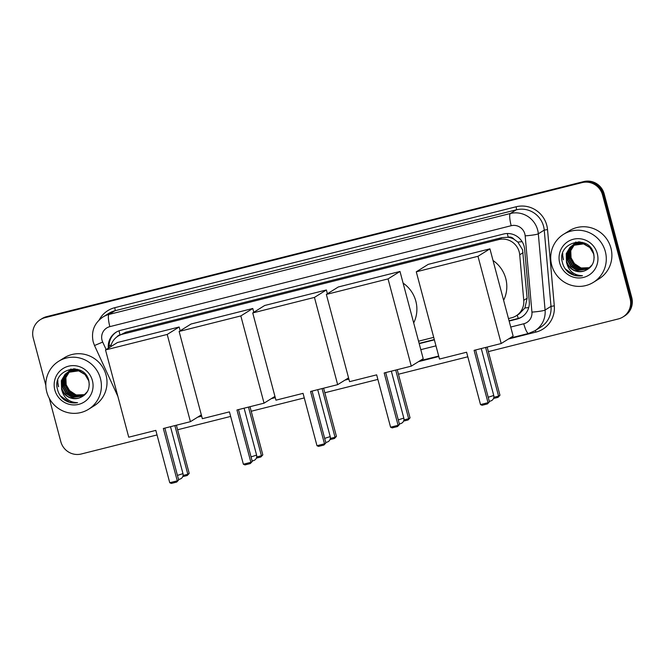 <?xml version="1.0" encoding="UTF-8"?>
<svg xmlns="http://www.w3.org/2000/svg" width="665" height="665" viewBox="0 0 665 665"><rect width="100%" height="100%" fill="white"/><g stroke="black" fill="none" stroke-linecap="round" stroke-linejoin="round"><path stroke-width="1" d="M508.484 318.577L511.501 317.812A16.966 16.559 -121.9 0 0 516.115 315.858L519.232 313.913L524.918 307.97L527.129 298.211L522.565 249.791L517.819 242.068L514.053 239.284A5.652 5.519 -121.9 0 0 508.226 237.197A16.966 3.5 -104.1 0 1 507.337 233.506M516.115 315.858A16.966 16.559 -121.9 0 0 523.754 300.314L519.714 254.786A16.966 16.559 -121.9 0 0 498.758 239.575L122.659 334.154A16.966 16.559 -121.9 0 0 110.689 346.731M508.226 237.197L507.944 237.272A16.966 16.559 58.1 0 1 514.053 239.284M507.944 237.272L501.884 237.629L125.785 332.209L118.046 336.108M418.559 341.187L433.721 337.371M45.835 385.376L33.25 338.078A16.966 16.559 58.1 0 1 40.382 319.632L41.213 319.117A16.966 16.559 58.1 0 1 45.827 317.155L582.906 182.094A16.966 16.559 58.1 0 1 603.355 194.404L630.919 298.011A16.966 16.559 58.1 0 1 623.787 316.457A16.966 16.559 58.1 0 0 630.919 298.011L603.355 194.404A16.966 16.559 58.1 0 0 582.906 182.094L45.827 317.155A16.966 16.559 58.1 0 0 41.213 319.117L42.045 318.593A16.966 16.559 58.1 0 1 46.658 316.64L583.737 181.578A16.966 16.559 58.1 0 1 604.186 193.889L631.75 297.496A16.966 16.559 58.1 0 1 624.618 315.942L622.955 316.972A16.966 16.559 58.1 0 1 618.342 318.934L488.368 351.619M509.141 321.054L517.013 319.067A16.966 16.559 -121.9 0 0 529.274 301.569L524.627 249.209A16.966 16.559 -121.9 0 0 503.663 233.997L120.581 330.339A16.966 16.559 -121.9 0 0 108.362 348.177M40.382 319.632A16.966 16.559 58.1 0 1 44.996 317.671L582.075 182.617A16.966 16.559 58.1 0 1 602.523 194.928L630.087 298.527A16.966 16.559 58.1 0 1 622.955 316.972M157.031 434.943L81.263 453.995A16.966 16.559 58.1 0 1 60.814 441.685L49.268 398.293M467.803 356.789L398.443 374.237M377.878 379.407L324.828 392.749M304.262 397.919L251.212 411.253M230.647 416.431L177.597 429.765M58.595 386.664A22.618 22.078 58.1 0 1 57.93 383.007M57.855 381.984A22.618 22.078 58.1 0 1 57.83 380.305M563.479 259.699A22.618 22.078 58.1 0 1 562.823 256.042M562.74 255.019A22.618 22.078 58.1 0 1 562.715 253.34M419.216 343.664L434.386 339.848M109.193 347.662A16.966 16.559 58.1 0 1 116.383 332.043M522.042 316.848A16.966 16.559 58.1 0 1 517.844 318.552L509.066 320.763M434.303 339.557L419.141 343.373M551.676 265.061A28.271 27.606 58.1 0 1 563.554 234.313A28.271 27.606 58.1 0 1 605.333 251.57A28.271 27.606 58.1 0 1 593.446 282.317A28.271 27.606 58.1 0 1 551.676 265.061M563.554 234.313L569.165 230.822A28.271 27.606 58.1 0 1 610.936 248.078A28.271 27.606 58.1 0 1 599.057 278.818L593.446 282.317M568.991 272.791C573.147 275.584 577.644 276.557 582.474 275.709C573.795 275.401 568.459 270.871 566.464 262.118A14.14 13.799 58.1 0 0 584.111 271.029C591.775 268.111 595 262.492 593.787 254.163C589.523 233.307 556.472 242.168 562.324 262.226C563.313 266.549 565.541 270.065 568.991 272.791M597.278 253.589A19.792 19.318 58.1 0 1 583.579 277.396A19.792 19.318 58.1 0 1 559.722 263.041A19.792 19.318 58.1 0 1 573.421 239.234A19.792 19.318 58.1 0 1 597.278 253.589M583.745 242.808L573.671 244.67L571.576 246.374L567.885 252.667L567.794 260.007L571.293 266.441L577.419 270.264L588.118 268.976M573.022 245.102L571.252 246.582L567.553 252.875L567.461 260.206L570.961 266.64L577.087 270.464L587.951 269.084L592.324 264.595M594.169 257.53L593.629 253.872L589.913 247.579L583.562 243.889L572.349 245.493L569.93 247.405L566.239 253.697L566.464 262.118M573.895 244.662L569.207 251.844L569.115 259.184L572.615 265.618L578.741 269.441L588.758 268.535M573.712 244.745L568.874 252.052L568.783 259.392L572.282 265.817L578.409 269.641L588.6 268.652M574.618 244.354L570.528 251.021L570.429 258.361L573.928 264.795L580.063 268.618L589.373 268.062M574.435 244.429L570.196 251.229L570.105 258.569L573.604 265.002L579.73 268.826L589.223 268.178M589.938 267.563A14.14 13.799 58.1 0 1 574.444 263.639L581.052 268.003L589.822 267.671M590.969 248.153L583.895 243.689L572.349 245.493M572.515 245.393L570.254 247.197L566.563 253.49L566.472 260.83C569.606 269.392 575.483 272.791 584.111 271.029M582.415 242.384L573.671 244.67M573.837 244.57L573.346 244.895M579.597 241.885L574.045 244.537M575.15 243.747L574.668 244.072M580.063 241.927L574.984 243.847M574.336 244.279L573.87 244.629M578.558 241.827L575.815 243.348M576.472 242.925L575.99 243.257M575.832 243.365L575.366 243.722M575.208 243.839L574.76 244.221M578.733 241.827L576.306 243.033M575.657 243.457L575.183 243.806M575.034 243.922L574.577 244.296M574.444 263.639L571.06 257.845L570.745 250.314M572.956 245.119L575.815 241.994M565.283 268.926L574.377 275.252L582.474 275.709M46.791 392.026A28.271 27.606 58.1 0 1 58.67 361.278A28.271 27.606 58.1 0 1 100.44 378.535A28.271 27.606 58.1 0 1 88.561 409.274A28.271 27.606 58.1 0 1 46.791 392.026M58.67 361.278L64.281 357.787A28.271 27.606 58.1 0 1 106.051 375.043A28.271 27.606 58.1 0 1 94.172 405.783L88.561 409.274M64.106 399.756C68.262 402.549 72.751 403.522 77.589 402.674C68.911 402.367 63.574 397.836 61.571 389.083A14.14 13.799 58.1 0 0 79.226 397.994C86.891 395.077 90.116 389.457 88.902 381.128C84.638 360.272 51.587 369.125 57.431 389.191C58.429 393.514 60.656 397.03 64.106 399.756M92.393 380.555A19.792 19.318 58.1 0 1 78.694 404.362A19.792 19.318 58.1 0 1 54.838 389.998A19.792 19.318 58.1 0 1 68.537 366.191A19.792 19.318 58.1 0 1 92.393 380.555M68.304 371.976L66.691 373.339L63 379.632L62.909 386.972L66.409 393.397L72.535 397.221L83.233 395.941M68.129 372.068L66.359 373.547L62.668 379.84L62.577 387.171L66.076 393.605L72.202 397.429L83.067 396.049L87.439 391.552M89.276 384.495L88.744 380.837L85.02 374.545L78.678 370.854L67.464 372.458L65.045 374.37L61.346 380.663L61.571 389.083M69.451 371.245L68.013 372.516L64.322 378.809L64.222 386.149L67.73 392.583L73.857 396.406L83.873 395.5M68.828 371.71L63.99 379.017L63.898 386.348L67.398 392.782L73.524 396.606L83.715 395.617M69.725 371.319L65.635 377.986L65.544 385.326L69.044 391.76L75.17 395.584L84.488 395.018M69.542 371.394L65.311 378.194L65.212 385.534L68.719 391.959L74.846 395.783L84.339 395.143M85.045 394.528A14.14 13.799 58.1 0 1 69.559 390.604L76.159 394.968L84.937 394.636M86.084 375.118L79.002 370.654L67.464 372.458M67.63 372.358L65.37 374.162L61.679 380.455L61.587 387.786C64.713 396.357 70.598 399.756 79.226 397.994M77.531 369.349L68.296 371.959M68.944 371.536L68.462 371.86M78.861 369.773L68.778 371.635M74.713 368.842L69.16 371.502M70.266 370.713L69.783 371.037M75.178 368.892L70.099 370.812M73.674 368.792L70.473 370.679M71.587 369.89L71.105 370.214M70.324 370.804L69.875 371.186M73.84 368.792L71.421 369.998M70.773 370.422L70.299 370.771M70.149 370.887L69.692 371.261M69.559 390.604L66.176 384.811L65.852 377.279M68.038 372.134L70.931 368.959M60.399 395.891L69.492 402.217L77.589 402.674M493.031 260.505A31.097 30.366 58.1 0 1 505.757 278.535A31.097 30.366 58.1 0 1 503.621 300.306M466.589 352.234L480.512 404.578L488.027 402.691L474.095 350.347L501.194 343.531L477.977 256.291L416.282 271.802L439.49 359.05L466.589 352.234M480.512 404.578L482.083 405.276L487.453 403.921L488.027 402.691L489.423 401.826L475.616 349.965M416.282 271.802L428.227 264.362L489.93 248.851L513.139 336.091L501.194 343.531M489.93 248.851L477.977 256.291M487.453 403.921L489.423 401.826M487.154 347.063L499.972 395.251L498.01 397.354L493.505 398.485M485.633 347.446L498.584 396.124L499.972 395.251M493.846 397.313L498.584 396.124L498.01 397.354M403.106 283.115A31.097 30.366 58.1 0 1 415.833 301.154A31.097 30.366 58.1 0 1 413.697 322.916M376.664 374.852L390.588 427.196L398.102 425.309L384.179 372.957L411.269 366.149L388.052 278.901L326.357 294.42L349.566 381.66L376.664 374.852M390.588 427.196L392.159 427.886L397.529 426.539L398.102 425.309L399.499 424.436L385.692 372.575M326.357 294.42L338.302 286.981L400.006 271.461L423.214 358.709L411.269 366.149M400.006 271.461L388.052 278.901M397.529 426.539L399.499 424.436M397.229 369.674L410.047 417.869L408.086 419.964L403.58 421.095M395.708 370.056L408.659 418.734L410.047 417.869M403.921 419.923L408.659 418.734L408.086 419.964M303.049 393.356L316.981 445.708L324.487 443.821L310.563 391.469L337.654 384.661L314.445 297.413L252.742 312.932L275.95 400.172L303.049 393.356M316.981 445.708L318.552 446.398L323.913 445.051L324.487 443.821L325.883 442.948L312.084 391.087M348.56 377.87L337.654 384.661M252.742 312.932L264.687 305.493L326.39 289.973L314.445 297.413M327.396 293.764L326.39 289.973M323.913 445.051L325.883 442.948M323.614 388.185L336.44 436.381L334.47 438.476L329.973 439.607M322.093 388.568L335.044 437.246L336.44 436.381M330.314 438.435L335.044 437.246L334.47 438.476M229.433 411.868L243.365 464.22L250.88 462.333L236.948 409.981L264.047 403.173L240.83 315.925L179.126 331.444L202.343 418.684L229.433 411.868M243.365 464.22L244.936 464.91L250.298 463.563L250.88 462.333L252.268 461.46L238.469 409.598M274.944 396.382L264.047 403.173M179.126 331.444L191.071 324.005L252.775 308.485L240.83 315.925M253.789 312.276L252.775 308.485M250.298 463.563L252.268 461.46M249.998 406.697L262.825 454.893L260.855 456.988L256.358 458.119M248.477 407.08L261.428 455.758L262.825 454.893M256.698 456.946L261.428 455.758L260.855 456.988M155.826 430.38L169.75 482.732L177.264 480.845L163.332 428.493L190.431 421.676L167.214 334.437L105.511 349.948L128.727 437.196L155.826 430.38M169.75 482.732L171.321 483.422L176.691 482.075L177.264 480.845L178.652 479.972L164.853 428.11M201.329 414.894L190.431 421.676M105.511 349.948L117.464 342.508L179.159 326.997L167.214 334.437M180.173 330.788L179.159 326.997M176.691 482.075L178.652 479.972M176.391 425.209L189.209 473.405L187.239 475.5L182.742 476.63M174.87 425.592L187.821 474.27L189.209 473.405M183.083 475.458L187.821 474.27L187.239 475.5M523.097 252.683L519.714 254.786M109.093 345.792A16.966 0.474 -24.7 0 0 111.18 344.894M120.182 334.778L120.008 334.828A5.652 5.519 -121.9 0 0 117.007 336.814M518.268 318.444A16.966 3.5 -104.1 0 1 517.262 315.144M524.918 307.97A16.966 1.687 -5.1 0 0 528.725 307.579M517.819 242.068A16.966 1.687 -5.1 0 0 522.108 241.653M120.008 334.828A16.966 3.5 -104.1 0 1 119.043 330.804M501.884 237.629L498.758 239.575M527.129 298.211L523.754 300.314M125.785 332.209L122.659 334.154M46.658 316.64L44.996 317.671M583.737 181.578L582.075 182.617M604.186 193.889L602.523 194.928M631.75 297.496L630.087 298.527M510.737 327.047L523.762 323.772A11.305 11.039 -121.9 0 0 531.933 312.101L525.167 235.851A11.305 11.039 -121.9 0 0 511.194 225.709L109.858 326.631A11.305 11.039 -121.9 0 0 102.701 342.084L106.134 349.566M109.858 326.631A11.305 2.336 75.9 0 1 109.035 314.429L510.371 213.507A22.618 22.078 58.1 0 1 537.636 229.924A22.618 22.078 58.1 0 1 538.317 233.789L544.236 230.107A22.618 22.078 -121.9 0 0 543.554 226.233A22.618 22.078 -121.9 0 0 516.289 209.824L114.962 310.746A22.618 22.078 -121.9 0 0 108.802 313.356L102.884 317.047A22.618 22.078 58.1 0 1 109.035 314.429L114.962 310.746A2.826 0.582 -104.1 0 0 114.754 307.696L516.09 206.773A2.826 0.582 -104.1 0 1 516.289 209.824L510.371 213.507A11.305 2.336 75.9 0 0 511.194 225.709M102.884 317.047C94.239 323.148 91.005 331.419 93.183 341.852L94.505 345.517L102.701 342.084M516.09 206.773A25.445 24.838 58.1 0 1 546.763 225.236A25.445 24.838 58.1 0 1 547.528 229.591L554.294 305.842A25.445 24.838 58.1 0 1 535.907 332.101L508.467 339M438.817 356.515L418.543 361.61M348.892 379.133L344.935 380.122M275.277 397.645L271.32 398.634M201.67 416.157L197.705 417.146M99.16 319.965A25.445 24.838 58.1 0 1 114.754 307.696M525.167 235.851A11.305 1.131 -5.1 0 0 538.317 233.789L545.084 310.048L551.002 306.357L544.236 230.107L547.528 229.591M531.933 312.101A11.305 1.131 -5.1 0 0 545.084 310.048A22.618 22.078 58.1 0 1 534.893 330.771L540.82 327.089A22.618 22.078 -121.9 0 0 551.002 306.357L554.294 305.842M420.812 349.665L435.982 345.85M535.35 330.488A2.826 0.582 -104.1 0 1 535.907 332.101M523.762 323.772A11.305 2.336 75.9 0 0 528.6 333.448L534.893 330.771M517.844 318.552L517.013 319.067M563.38 259.766A22.618 22.078 58.1 0 1 562.798 256.848M562.681 255.709A22.618 22.078 58.1 0 1 562.607 253.697M58.495 386.731A22.618 22.078 58.1 0 1 57.913 383.805M57.797 382.674A22.618 22.078 58.1 0 1 57.722 380.663M488.201 397.246L493.746 395.484A4.522 4.522 0 0 1 489.24 401.17M398.277 419.864L403.821 418.094A4.522 4.522 0 0 1 399.316 423.78M324.661 438.376L330.206 436.606A4.522 4.522 0 0 1 325.709 442.292M251.054 456.888L256.599 455.118A4.522 4.522 0 0 1 252.093 460.803M177.439 475.4L182.983 473.63A4.522 4.522 0 0 1 178.478 479.315M199.035 416.323L201.545 415.692M272.642 397.811L275.16 397.18M346.257 379.299L348.768 378.668M419.873 360.787L438.692 356.058M509.797 338.177L528.6 333.448M94.505 345.517L117.846 396.315M481.261 348.543L493.746 395.484M391.336 371.161L403.821 418.094M317.72 389.673L330.206 436.606M244.105 408.185L256.599 455.118M170.489 426.697L182.983 473.63"/></g></svg>
